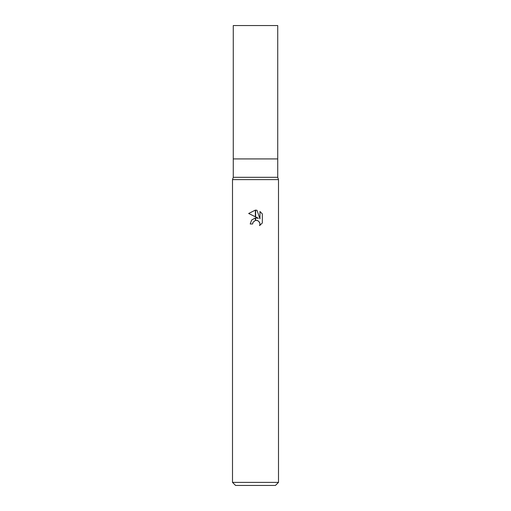 <?xml version="1.0" encoding="UTF-8"?>
<svg xmlns="http://www.w3.org/2000/svg" width="511" height="511" viewBox="0 0 511 511"><rect width="100%" height="100%" fill="white"/><g stroke="black" fill="none" stroke-linecap="round" stroke-linejoin="round"><path stroke-width="0.77" d="M255.5 177.317L277.728 177.317L278.495 179.617L278.495 482.384L232.505 482.384L232.505 179.617L278.495 179.617L232.505 179.617L233.272 177.317L255.5 177.317M233.272 177.317L233.272 25.55L277.728 25.55L277.728 158.921L233.272 158.921L277.728 158.921L277.728 177.317M232.505 482.384L235.571 485.45L275.429 485.45L278.495 482.384M255.634 217.929L258.425 218.299L255.634 216.92L255.634 210.123L256.982 210.276L259.965 218.861L259.965 211.509L262.328 213.905L262.335 222.975L259.582 225.607L259.971 223.965L259.69 222.553L257.71 220.567L255.634 220.35L255.634 217.922M252.626 223.984L250.211 223.984L251.668 220.005L255.366 217.961L255.366 220.407L253.015 222.317L252.626 223.984L252.875 222.636M259.352 221.915L259.971 223.965L259.588 225.6L262.328 222.975M255.366 210.117L255.366 216.785L248.665 213.483L255.366 210.117L248.672 213.483M253.015 222.317L255.347 220.413M256.298 220.286L258.093 220.758M262.328 213.905L259.965 211.509M256.982 210.276L255.634 210.123"/></g></svg>
